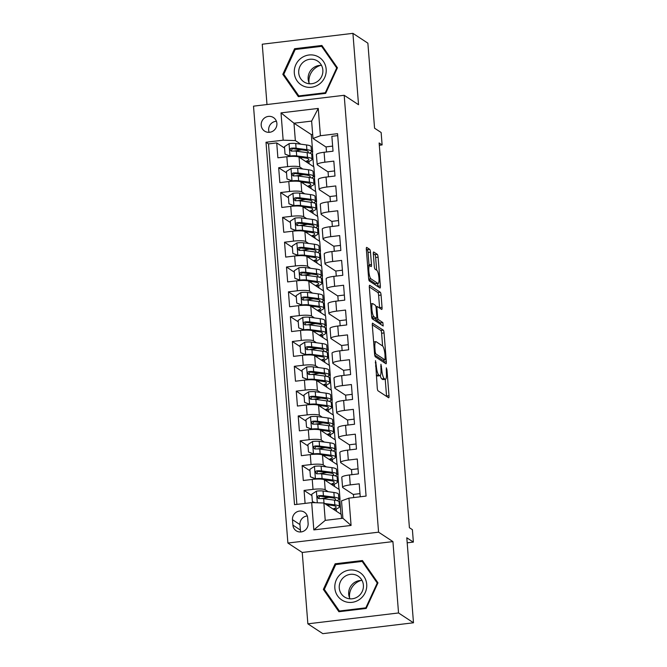 <?xml version="1.0" encoding="UTF-8"?>
<svg xmlns="http://www.w3.org/2000/svg" width="667" height="667" viewBox="0 0 667 667"><rect width="100%" height="100%" fill="white"/><g stroke="black" fill="none" stroke-linecap="round" stroke-linejoin="round"><path stroke-width="1" d="M375.496 360.664L377.255 387.986A2.485 0.542 83.2 0 0 378.031 390.812L388.594 397.749A2.485 0.542 83.2 0 0 388.703 397.774A2.485 0.542 83.2 0 0 388.994 395.698L386.952 369.81L386.335 367.809L386.393 372.62A7.946 1.751 83.2 0 1 385.468 379.273A7.946 1.751 83.2 0 1 385.134 379.181L384.25 378.606A7.946 1.751 83.2 0 1 381.757 369.576L380.949 364.249L380.94 369.034A7.946 1.751 83.2 0 1 380.007 375.688A7.946 1.751 83.2 0 1 379.673 375.596L378.798 375.021A7.946 1.751 83.2 0 1 376.305 365.991L375.496 360.664M261.197 125.279A8.096 7.771 -56.7 0 0 272.986 131.107A8.096 7.771 -56.7 0 0 273.487 117.575A8.096 7.771 -56.7 0 0 261.197 125.279M276.413 121.261A8.096 7.771 -56.7 0 0 269.143 132.333M370.493 252.184A2.485 0.542 83.2 0 0 369.71 249.366L366.75 247.415A2.485 0.542 83.2 0 0 366.642 247.39A2.485 0.542 83.2 0 0 366.35 249.466L368.618 278.222A2.485 0.542 83.2 0 0 369.393 281.04L379.957 287.986A2.485 0.542 83.2 0 0 380.065 288.011A2.485 0.542 83.2 0 0 380.357 285.935L378.089 257.179A2.485 0.542 83.2 0 0 377.314 254.36L373.728 252.009A2.485 0.542 83.2 0 0 373.628 251.976A2.485 0.542 83.2 0 0 373.337 254.06L374.304 266.358A2.485 0.542 83.2 0 0 375.087 269.185L376.863 270.352A6.645 1.459 83.2 0 1 378.889 277.297A6.645 1.459 83.2 0 1 378.164 283.467A6.645 1.459 83.2 0 1 377.889 283.383L370.927 278.814A6.645 1.459 83.2 0 1 368.901 271.869A6.645 1.459 83.2 0 1 369.626 265.699A6.645 1.459 83.2 0 1 369.902 265.783L371.06 266.542A2.485 0.542 83.2 0 0 371.169 266.575A2.485 0.542 83.2 0 0 371.461 264.491L370.493 252.184L368.042 252.485A2.485 0.542 83.2 0 0 367.259 249.658L366.325 249.049M398.541 612.965L392.921 541.596L302.243 552.468L307.862 623.828L398.541 612.965L413.49 622.786L406.795 537.769L413.373 542.088L412.398 529.673L409.413 527.714L379.131 142.955L382.116 144.922L381.14 132.508L374.562 128.189L367.876 43.172L352.926 33.35L262.248 44.214L266.992 104.544M392.921 541.596L378.573 532.174L344.189 95.289L358.538 104.719L352.926 33.35M372.711 323.195A2.485 0.542 83.2 0 0 372.611 323.161A2.485 0.542 83.2 0 0 372.319 325.246L374.579 353.994A2.485 0.542 83.2 0 0 375.354 356.82L385.926 363.757A2.485 0.542 83.2 0 0 386.026 363.79A2.485 0.542 83.2 0 0 386.318 361.706L384.059 332.958A2.485 0.542 83.2 0 0 383.275 330.132L372.511 323.22M371.594 316.108L369.335 287.36A2.485 0.542 83.2 0 1 369.626 285.276A2.485 0.542 83.2 0 1 369.726 285.309L380.29 292.246A2.485 0.542 83.2 0 1 381.074 295.064L382.041 307.37A2.485 0.542 83.2 0 1 381.749 309.455A2.485 0.542 83.2 0 1 381.649 309.421L377.364 306.612A2.485 0.542 83.2 0 0 377.255 306.578A2.485 0.542 83.2 0 0 376.963 308.663L377.605 316.825A2.485 0.542 83.2 0 0 378.389 319.643L382.85 322.578L383.192 326.005L372.378 318.934A2.485 0.542 83.2 0 1 371.594 316.108M413.49 622.786L322.811 633.65L307.862 623.828M284.567 148.066L276.722 142.913L277.889 157.804L286.835 156.737L287.619 166.658A10.122 1.801 -4.5 0 1 299.817 167.058L302.768 169.001M286.527 172.886L278.673 167.734L279.848 182.625L288.794 181.557L289.57 191.487A10.122 1.801 -4.5 0 1 301.767 191.879L304.727 193.822M288.478 197.715L280.624 192.555L281.799 207.454L290.745 206.378L291.529 216.308A10.122 1.801 -4.5 0 1 303.718 216.7L306.678 218.643M290.428 222.536L282.583 217.384L283.75 232.274L292.696 231.199L293.48 241.129A10.122 1.801 -4.5 0 1 305.678 241.529L308.629 243.472M292.379 247.357L284.534 242.204L285.709 257.095L294.656 256.028L295.431 265.95A10.122 1.801 -4.5 0 1 307.629 266.35L310.589 268.292M294.339 272.178L286.485 267.025L287.66 281.916L296.607 280.849L297.39 290.779A10.122 1.801 -4.5 0 1 309.58 291.171L312.54 293.113M296.29 297.007L288.444 291.846L289.611 306.745L298.558 305.669L299.341 315.599A10.122 1.801 -4.5 0 1 311.539 316L314.49 317.934M298.241 321.827L290.395 316.675L291.571 331.566L300.517 330.49L301.292 340.42A10.122 1.801 -4.5 0 1 313.49 340.82L316.45 342.763M300.2 346.648L292.346 341.496L293.522 356.386L302.468 355.319L303.252 365.249A10.122 1.801 -4.5 0 1 315.441 365.641L318.401 367.584M302.151 371.469L294.305 366.316L295.473 381.207L304.419 380.14L305.203 390.07A10.122 1.801 -4.5 0 1 317.4 390.462L320.352 392.404M304.102 396.298L296.256 391.137L297.432 406.036L306.378 404.961L307.153 414.891A10.122 1.801 -4.5 0 1 319.351 415.291L322.303 417.225M306.061 421.119L298.207 415.966L299.383 430.857L308.329 429.781L309.113 439.711A10.122 1.801 -4.5 0 1 321.302 440.112L324.262 442.054M308.012 445.94L300.167 440.787L301.334 455.678L310.28 454.611L311.064 464.54A10.122 1.801 -4.5 0 1 323.262 464.932L326.213 466.875M309.963 470.76L302.118 465.608L303.293 480.498L312.231 479.431A10.122 1.801 -4.5 0 1 324.429 479.823L339.261 489.57L340.037 499.5L338.836 498.891M360.238 496.782L359.213 483.825L350.267 484.892A10.122 1.801 -4.5 0 0 342.571 487.26A10.122 1.801 -4.5 0 0 342.855 487.644L353.46 494.606M342.571 487.26L341.787 477.33A10.122 1.801 -4.5 0 1 349.491 474.962L358.429 473.895L357.262 459.004L348.316 460.072A10.122 1.801 -4.5 0 0 340.62 462.439A10.122 1.801 -4.5 0 0 340.904 462.815L351.509 469.785M340.62 462.439L339.837 452.509A10.122 1.801 175.5 0 1 347.532 450.142L356.478 449.074L355.311 434.175L346.365 435.251A10.122 1.801 -4.5 0 0 338.661 437.619A10.122 1.801 -4.5 0 0 338.953 437.994L349.558 444.964M338.661 437.619L337.886 427.689A10.122 1.801 175.5 0 1 345.581 425.321L354.527 424.245L353.352 409.355L344.405 410.43A10.122 1.801 -4.5 0 0 336.71 412.79A10.122 1.801 -4.5 0 0 336.993 413.173L347.599 420.135M336.71 412.79L335.926 402.86A10.122 1.801 175.5 0 1 343.63 400.5L352.576 399.425L351.401 384.534L342.454 385.601A10.122 1.801 -4.5 0 0 334.759 387.969A10.122 1.801 -4.5 0 0 335.042 388.352L345.648 395.314M334.759 387.969L333.975 378.039A10.122 1.801 175.5 0 1 341.671 375.671L350.617 374.604L349.45 359.713L340.503 360.78A10.122 1.801 -4.5 0 0 332.8 363.148A10.122 1.801 -4.5 0 0 333.091 363.523L343.697 370.493M332.8 363.148L332.024 353.218A10.122 1.801 175.5 0 1 339.72 350.85L348.666 349.783L347.49 334.884L338.544 335.96A10.122 1.801 -4.5 0 0 330.849 338.319A10.122 1.801 -4.5 0 0 331.132 338.703L341.737 345.673M330.849 338.319L330.065 328.397A10.122 1.801 175.5 0 1 337.769 326.03L346.715 324.954L345.539 310.063L336.593 311.139A10.122 1.801 -4.5 0 0 328.898 313.498A10.122 1.801 -4.5 0 0 329.181 313.882L339.786 320.844M328.898 313.498L328.114 303.568A10.122 1.801 175.5 0 1 335.809 301.209L344.756 300.133L343.588 285.243L334.642 286.31A10.122 1.801 -4.5 0 0 326.938 288.678A10.122 1.801 -4.5 0 0 327.23 289.061L337.835 296.023M326.938 288.678L326.163 278.748A10.122 1.801 175.5 0 1 333.859 276.38L342.805 275.313L341.629 260.413L332.683 261.489A10.122 1.801 -4.5 0 0 324.987 263.857A10.122 1.801 -4.5 0 0 325.279 264.232L335.876 271.202M324.987 263.857L324.204 253.927A10.122 1.801 175.5 0 1 331.908 251.559L340.854 250.492L339.678 235.593L330.732 236.668A10.122 1.801 -4.5 0 0 323.036 239.028A10.122 1.801 -4.5 0 0 323.32 239.411L333.925 246.381M323.036 239.028L322.253 229.106A10.122 1.801 175.5 0 1 329.948 226.738L338.894 225.663L337.727 210.772L328.781 211.848A10.122 1.801 -4.5 0 0 321.085 214.207A10.122 1.801 -4.5 0 0 321.369 214.591L331.974 221.552M321.085 214.207L320.302 204.277A10.122 1.801 175.5 0 1 327.997 201.918L336.943 200.842L335.768 185.951L326.83 187.018A10.122 1.801 -4.5 0 0 319.126 189.386A10.122 1.801 -4.5 0 0 319.418 189.77L330.023 196.732M319.126 189.386L318.342 179.456A10.122 1.801 175.5 0 1 326.046 177.089L334.992 176.021L333.817 161.122L324.871 162.198A10.122 1.801 -4.5 0 0 317.175 164.566A10.122 1.801 -4.5 0 0 317.459 164.941L328.064 171.911M313.423 175.996L314.641 176.797L313.432 176.196M286.835 156.737A10.122 1.801 175.5 0 1 299.033 157.129L313.865 166.867L314.641 176.797M315.374 200.817L316.6 201.617L315.391 201.017M288.794 181.557A10.122 1.801 175.5 0 1 300.984 181.949L315.816 191.696L316.6 201.617M317.325 225.638L318.551 226.447L317.342 225.838M290.745 206.378A10.122 1.801 175.5 0 1 302.943 206.778L317.767 216.517L318.551 226.447M319.285 250.467L320.502 251.267L319.293 250.667M292.696 231.199A10.122 1.801 175.5 0 1 304.894 231.599L319.726 241.337L320.502 251.267M321.236 275.288L322.461 276.088L321.252 275.488M294.656 256.028A10.122 1.801 175.5 0 1 306.845 256.42L321.677 266.158L322.461 276.088M323.187 300.108L324.412 300.909L323.203 300.308M296.607 280.849A10.122 1.801 175.5 0 1 308.804 281.241L323.628 290.987L324.412 300.909M325.137 324.929L326.363 325.738L325.154 325.129M298.558 305.669A10.122 1.801 175.5 0 1 310.755 306.07L325.588 315.808L326.363 325.738M327.097 349.758L328.322 350.559L327.113 349.958M300.517 330.49A10.122 1.801 175.5 0 1 312.706 330.89L327.539 340.629L328.322 350.559M329.048 374.579L330.273 375.379L329.064 374.779M302.468 355.319A10.122 1.801 175.5 0 1 314.666 355.711L329.49 365.449L330.273 375.379M330.999 399.4L332.224 400.208L331.015 399.6M304.419 380.14A10.122 1.801 175.5 0 1 316.617 380.532L331.441 390.278L332.224 400.208M332.958 424.22L334.175 425.029L332.975 424.42M306.378 404.961A10.122 1.801 175.5 0 1 318.568 405.361L333.4 415.099L334.175 425.029M334.909 449.049L336.135 449.85L334.926 449.25M308.329 429.781A10.122 1.801 175.5 0 1 320.527 430.182L335.351 439.92L336.135 449.85M336.86 473.87L338.086 474.671L336.877 474.07M310.28 454.611A10.122 1.801 175.5 0 1 322.478 455.002L337.302 464.741L338.086 474.671M308.112 523.328L307.687 517.867A7.846 7.52 -56.7 0 0 296.265 512.223A7.846 7.52 -56.7 0 0 292.488 519.685L292.921 525.146A7.846 7.52 -56.7 0 0 304.335 530.79A7.846 7.52 -56.7 0 0 308.112 523.328M378.573 532.174L287.894 543.038L253.51 106.153L344.189 95.289M276.722 142.913L268.509 143.897L266 142.246L294.522 504.661L311.681 502.601L323.87 503.001L341.212 514.39L341.529 518.426M266 142.246L283.158 140.187L281.007 112.881L318.259 108.421L320.41 135.726L337.56 133.667L366.083 496.081L348.933 498.141L351.075 525.446L313.823 529.906L311.681 502.601M311.923 495.589L304.069 490.428L313.015 489.361A10.122 1.801 -4.5 0 1 325.213 489.753L328.164 491.696M338.819 498.691L340.037 499.5M337.719 135.601L331.866 136.301L333.033 151.201L324.087 152.268A10.122 1.801 175.5 0 0 316.391 154.636L317.175 164.566M302.118 465.608L311.064 464.54M300.167 440.787L309.113 439.711M298.207 415.966L307.153 414.891M296.256 391.137L305.203 390.07M294.305 366.316L303.252 365.249M292.346 341.496L301.292 340.42M290.395 316.675L299.341 315.599M288.444 291.846L297.39 290.779M286.485 267.025L295.431 265.95M284.534 242.204L293.48 241.129M282.583 217.384L291.529 216.308M280.624 192.555L289.57 191.487M278.673 167.734L287.619 166.658M268.509 143.897L296.882 504.377M304.069 490.428L305.094 503.393M312.681 134.434L311.322 134.601L293.98 123.212L295.348 140.587L300.817 144.18M311.464 151.176L312.69 151.976L311.481 151.376M311.322 134.601L312.69 151.976M323.87 503.001L325.238 520.377L342.888 518.259L341.521 500.884L348.933 498.141M302.243 552.468L287.894 543.038M379.306 145.256L382.116 144.922M407.195 542.83L413.373 542.088M326.113 147.09L312.998 138.469L311.631 121.094L293.98 123.212L281.007 112.881M315.558 191.521L314.399 176.83M317.509 216.341L316.35 201.651M319.46 241.171L318.309 226.472M321.419 265.991L320.26 251.301M323.37 290.812L322.211 276.121M325.321 315.633L324.17 300.942M327.28 340.462L326.121 325.763M329.231 365.283L328.072 350.592M331.182 390.103L330.023 375.413M333.133 414.924L331.983 400.233M335.092 439.753L333.934 425.054M337.043 464.574L335.885 449.883M338.994 489.395L337.844 474.704M340.954 514.215L339.795 499.525M313.598 166.7L312.448 152.001M328.823 497.357L322.953 498.316M336.468 511.272L336.276 508.896M359.988 493.622L353.443 494.405L353.693 497.565M334.517 486.451L334.325 484.075M326.872 472.536L321.002 473.495M358.029 468.801L351.492 469.585L351.893 474.679M349.942 449.858L349.541 444.764L356.078 443.98M324.921 447.715L319.043 448.666M332.558 461.631L332.374 459.246M347.991 425.029L347.582 419.935L354.127 419.151M322.961 422.886L317.092 423.845M330.607 436.802L330.415 434.425M346.031 400.208L345.631 395.114L352.168 394.33M321.01 398.066L315.141 399.024M328.656 411.981L328.464 409.605M344.08 375.388L343.68 370.293L350.217 369.51M313.482 374.546L313.448 374.17A16.066 2.86 -4.5 0 0 319.093 373.245L313.19 374.204M326.697 387.16L326.513 384.784M342.129 350.567L341.729 345.473L348.266 344.689M317.1 348.416L311.231 349.375M324.746 362.339L324.562 359.955M340.17 325.738L339.77 320.644L346.315 319.86M315.149 323.595L309.28 324.554M322.795 337.51L322.603 335.134M338.219 300.917L337.819 295.823L344.355 295.039M313.198 298.774L307.329 299.733M320.835 312.69L320.652 310.313M336.268 276.096L335.868 271.002L342.404 270.218M311.239 273.954L305.369 274.912M318.884 287.869L318.701 285.493M334.309 251.276L333.909 246.181L340.453 245.398M309.288 249.125L303.418 250.083M316.933 263.04L316.742 260.664M332.358 226.447L331.958 221.352L338.494 220.569M307.337 224.304L301.467 225.263M314.974 238.219L314.791 235.843M330.407 201.626L330.007 196.532L336.543 195.748M305.378 199.483L299.508 200.442M313.023 213.398L312.84 211.022M328.447 176.805L328.047 171.711L334.592 170.927M297.849 175.963L297.815 175.588A16.066 2.86 -4.5 0 0 303.46 174.662L297.557 175.621M311.072 188.578L310.88 186.201M326.497 151.984L326.096 146.882L332.633 146.106M320.41 135.726L312.998 138.469M295.348 140.587L283.158 140.187M301.476 149.833L295.606 150.792M309.113 163.749L308.929 161.372M325.238 520.377L313.823 529.906M342.888 518.259L351.075 525.446M318.259 108.421L311.631 121.094M307.287 515.958A7.846 7.52 -56.7 0 0 299.958 524.596L300.392 530.057A7.846 7.52 -56.7 0 0 300.792 531.966M377.972 582.858L362.431 560.538L335.117 563.807L323.353 589.403L338.894 611.722L366.2 608.446L377.972 582.858M294.581 48.733L282.816 74.329L298.357 96.64L325.663 93.372L337.435 67.784L321.894 45.464L294.581 48.733L295.673 49.45M325.171 590.595L323.353 589.403M336.21 564.524L335.117 563.807M284.626 75.521L282.816 74.329M376.255 375.246A7.946 1.751 83.2 0 0 376.346 375.313L378.798 375.021M380.007 375.688L377.555 375.988A7.946 1.751 83.2 0 1 377.222 375.888L376.346 375.313M380.248 375.579A7.946 1.751 83.2 0 0 381.799 378.898L384.25 378.606M385.468 379.273L383.016 379.573A7.946 1.751 83.2 0 1 382.683 379.473L381.799 378.898M386.568 396.415A2.485 0.542 83.2 0 0 386.543 395.99L385.226 379.306M382.608 345.99L381.607 333.25A2.485 0.542 83.2 0 0 380.824 330.423L372.294 324.821M383.892 362.423A2.485 0.542 83.2 0 0 383.867 361.998L383.717 360.105M375.188 351.859L375.738 353.835L385.084 359.947L385.009 354.952A7.946 1.751 83.2 0 0 382.516 345.923L376.18 341.762A7.946 1.751 83.2 0 0 375.846 341.662A7.946 1.751 83.2 0 0 374.912 348.324L375.188 351.859L374.42 351.951M382.7 360.197L374.712 355.069M369.31 286.935L377.847 292.538L380.29 292.246M379.615 308.087A2.485 0.542 83.2 0 0 379.59 307.662L378.623 295.364A2.485 0.542 83.2 0 0 377.847 292.538M375.354 318.501A2.485 0.542 83.2 0 0 375.938 319.935L380.398 322.87L382.85 322.578M380.915 324.537L380.398 322.87M372.92 303.685A6.645 1.459 83.2 0 0 372.636 303.61A6.645 1.459 83.2 0 0 371.911 309.78A6.645 1.459 83.2 0 0 373.945 316.725L376.388 318.334A2.485 0.542 83.2 0 0 376.496 318.359A2.485 0.542 83.2 0 0 376.788 316.283L376.146 308.121A2.485 0.542 83.2 0 0 375.363 305.294L372.92 303.685M374.137 318.601A2.485 0.542 83.2 0 1 374.045 318.659A2.485 0.542 83.2 0 1 373.945 318.626L371.736 317.175M369.034 265.774A2.485 0.542 83.2 0 0 369.009 264.782L368.042 252.485M378.164 283.467L375.713 283.758A6.645 1.459 83.2 0 1 375.438 283.675L368.751 279.29M376.638 270.21L375.638 257.47A2.485 0.542 83.2 0 0 374.862 254.652L373.312 253.635M377.931 286.652A2.485 0.542 83.2 0 0 377.906 286.226L377.689 283.517M326.371 504.644L332.349 505.444A16.066 2.86 -4.5 0 1 336.168 506.97A16.066 2.86 -4.5 0 1 332.966 508.971M324.646 503.51L334.851 504.869A19.36 3.443 -4.5 0 1 339.445 506.712A19.36 3.443 -4.5 0 1 333.917 509.596M314.657 502.701L312.398 501.642L311.806 494.189L316.517 491.12A6.703 1.192 -4.5 0 1 323.07 491.012L333.867 492.463A19.36 3.443 -4.5 0 1 338.469 494.297L338.844 499.016A19.36 3.443 175.5 0 0 334.242 497.182L323.437 495.731A6.703 1.192 175.5 0 0 318.801 495.664L317.851 496.065L317.4 497.44L319.034 498.649A6.703 1.192 -4.5 0 1 323.678 498.708L334.475 500.158A19.36 3.443 -4.5 0 1 339.078 501.993L339.445 506.712M328.864 497.365A16.066 2.86 -4.5 0 1 323.22 498.282A7.971 1.417 175.5 0 0 321.269 498.574M312.398 501.642L315.308 502.718M337.043 500.659A19.36 3.443 175.5 0 0 338.844 499.016M327.564 505.428A16.066 2.86 175.5 0 0 329.465 505.061M318.467 498.591L319.66 496.231A3.418 0.609 -4.5 0 1 320.944 496.298L331.741 497.749A16.066 2.86 -4.5 0 1 335.559 499.275A16.066 2.86 -4.5 0 1 334.859 500.208M349.575 597.907A15.816 15.166 123.3 0 1 349.516 597.273A15.816 15.166 123.3 0 1 361.047 580.457M334.851 588.119A16.45 15.775 -56.7 0 0 352.051 602.343A16.45 15.775 -56.7 0 0 366.708 584.3A16.45 15.775 -56.7 0 0 349.508 570.068A16.45 15.775 -56.7 0 0 334.851 588.119M339.261 588.011A12.456 11.948 -56.7 0 0 344.489 596.973A12.456 11.948 -56.7 0 0 357.387 596.965A12.456 11.948 -56.7 0 0 363.39 585.117A12.456 11.948 -56.7 0 0 358.162 576.155A12.456 11.948 -56.7 0 0 345.264 576.163A12.456 11.948 -56.7 0 0 339.261 588.011M362.064 580.482A12.456 11.948 -56.7 0 0 348.691 594.197A12.456 11.948 -56.7 0 0 350.008 598.833M362.181 561.414L377.239 583.033L365.841 607.829L339.378 611.005L324.32 589.378L335.726 564.582L362.181 561.414L363.757 562.448M377.739 583.358L377.239 583.033M366.333 608.154L365.841 607.829M340.228 611.556L339.378 611.005M303.377 86.06A16.45 15.775 -56.7 0 0 324.671 77.547A16.45 15.775 -56.7 0 0 317.108 56.203A16.45 15.775 -56.7 0 0 295.815 64.716A16.45 15.775 -56.7 0 0 303.377 86.06M305.594 82.791A12.456 11.948 -56.7 0 0 321.277 77.214A12.456 11.948 -56.7 0 0 317.625 61.081A12.456 11.948 -56.7 0 0 315.983 60.188A12.456 11.948 -56.7 0 0 300.3 65.766A12.456 11.948 -56.7 0 0 303.952 81.899A12.456 11.948 -56.7 0 0 305.594 82.791M295.189 49.508L321.644 46.34L336.702 67.959L325.304 92.755L298.841 95.923L283.783 74.304L295.189 49.508M323.22 47.374L321.644 46.34M337.202 68.284L336.702 67.959M325.796 93.08L325.304 92.755M299.691 96.482L298.841 95.923M309.038 82.833A15.816 15.166 123.3 0 1 320.51 65.383M321.527 65.408A12.456 11.948 -56.7 0 0 310.23 71.119A12.456 11.948 -56.7 0 0 309.471 83.759M335.092 475.829A19.36 3.443 175.5 0 0 336.885 474.195L336.518 469.476A19.36 3.443 -4.5 0 0 331.916 467.642L321.119 466.191A6.703 1.192 -4.5 0 0 314.566 466.3L309.855 469.368L310.438 476.813L315.541 478.714A6.703 1.192 -4.5 0 1 322.094 478.606L332.891 480.048A19.36 3.443 -4.5 0 1 337.494 481.891A19.36 3.443 -4.5 0 1 331.966 484.776M315.541 478.714L316.133 479.106M325.213 489.753L324.429 479.823L330.398 480.624A16.066 2.86 -4.5 0 1 334.217 482.149A16.066 2.86 -4.5 0 1 331.015 484.15M326.905 472.536A16.066 2.86 -4.5 0 1 321.261 473.462A7.971 1.417 175.5 0 0 319.318 473.753M316.016 479.106L310.438 476.813M336.885 474.195A19.36 3.443 175.5 0 0 332.291 472.353L321.486 470.91A6.703 1.192 175.5 0 0 316.842 470.844L315.9 471.244L315.441 472.62L317.083 473.82A6.703 1.192 -4.5 0 1 321.719 473.887L332.525 475.338A19.36 3.443 -4.5 0 1 337.127 477.172L337.494 481.891M325.613 480.599A16.066 2.86 175.5 0 0 327.514 480.232M316.517 473.762L317.709 471.411A3.418 0.609 -4.5 0 1 318.993 471.477L329.79 472.928A16.066 2.86 -4.5 0 1 333.608 474.454A16.066 2.86 -4.5 0 1 332.9 475.388M333.141 451.009A19.36 3.443 175.5 0 0 334.934 449.366L334.567 444.656A19.36 3.443 -4.5 0 0 329.965 442.813L319.159 441.371A6.703 1.192 -4.5 0 0 312.606 441.479L307.904 444.547L308.488 451.993L313.582 453.885A6.703 1.192 -4.5 0 1 320.135 453.777L330.94 455.228A19.36 3.443 -4.5 0 1 335.543 457.062A19.36 3.443 -4.5 0 1 330.015 459.955M313.582 453.885L314.182 454.277M322.469 454.994L328.439 455.794A16.066 2.86 -4.5 0 1 332.258 457.32A16.066 2.86 -4.5 0 1 329.056 459.33M324.954 447.715A16.066 2.86 -4.5 0 1 319.31 448.641A7.971 1.417 175.5 0 0 317.367 448.924M314.057 454.285L308.488 451.993M334.934 449.366A19.36 3.443 175.5 0 0 330.332 447.532L319.535 446.081A6.703 1.192 175.5 0 0 314.891 446.023L313.949 446.423L313.49 447.799L315.124 448.999A6.703 1.192 -4.5 0 1 319.768 449.066L330.574 450.508A19.36 3.443 -4.5 0 1 335.168 452.351L335.543 457.062M323.653 455.778A16.066 2.86 175.5 0 0 325.563 455.411M314.566 448.941L315.749 446.59A3.418 0.609 -4.5 0 1 317.033 446.657L327.839 448.099A16.066 2.86 -4.5 0 1 331.657 449.625A16.066 2.86 -4.5 0 1 330.949 450.567M331.182 426.188A19.36 3.443 175.5 0 0 332.983 424.546L332.608 419.835A19.36 3.443 -4.5 0 0 328.014 417.992L317.209 416.55A6.703 1.192 -4.5 0 0 310.655 416.65L305.945 419.726L306.537 427.172L311.631 429.064A6.703 1.192 -4.5 0 1 318.184 428.956L328.989 430.407A19.36 3.443 -4.5 0 1 333.583 432.241A19.36 3.443 -4.5 0 1 328.056 435.134M311.631 429.064L312.231 429.456M320.51 430.173L326.488 430.974A16.066 2.86 -4.5 0 1 330.307 432.499A16.066 2.86 -4.5 0 1 327.105 434.5M323.003 422.895A16.066 2.86 -4.5 0 1 317.359 423.812A7.971 1.417 175.5 0 0 315.408 424.104M312.106 429.465L306.537 427.172M332.983 424.546A19.36 3.443 175.5 0 0 328.381 422.711L317.575 421.261A6.703 1.192 175.5 0 0 312.94 421.194L311.989 421.594L311.539 422.97L313.173 424.179A6.703 1.192 -4.5 0 1 317.817 424.237L328.614 425.688A19.36 3.443 -4.5 0 1 333.217 427.522L333.583 432.241M321.702 430.957A16.066 2.86 175.5 0 0 323.603 430.59M312.615 424.12L313.798 421.761A3.418 0.609 -4.5 0 1 315.082 421.836L325.888 423.278A16.066 2.86 -4.5 0 1 329.698 424.804A16.066 2.86 -4.5 0 1 328.998 425.738M329.231 401.367A19.36 3.443 175.5 0 0 331.024 399.725L330.657 395.006A19.36 3.443 -4.5 0 0 326.055 393.171L315.258 391.721A6.703 1.192 -4.5 0 0 308.704 391.829L303.994 394.897L304.577 402.343L309.68 404.244A6.703 1.192 -4.5 0 1 316.233 404.135L327.03 405.578A19.36 3.443 -4.5 0 1 331.632 407.42A19.36 3.443 -4.5 0 1 326.105 410.305M309.68 404.244L310.272 404.636M319.351 415.291L318.568 405.361L324.537 406.153A16.066 2.86 -4.5 0 1 328.356 407.679A16.066 2.86 -4.5 0 1 325.154 409.68M321.044 398.074A16.066 2.86 -4.5 0 1 315.399 398.991A7.971 1.417 175.5 0 0 313.457 399.283M310.155 404.636L304.577 402.343M331.024 399.725A19.36 3.443 175.5 0 0 326.43 397.882L315.624 396.44A6.703 1.192 175.5 0 0 310.989 396.373L310.038 396.773L309.58 398.149L311.222 399.35A6.703 1.192 -4.5 0 1 315.858 399.416L326.663 400.867A19.36 3.443 -4.5 0 1 331.266 402.701L331.632 407.42M319.751 406.136A16.066 2.86 175.5 0 0 321.652 405.769M310.655 399.3L311.848 396.94A3.418 0.609 -4.5 0 1 313.131 397.007L323.929 398.457A16.066 2.86 -4.5 0 1 327.747 399.983A16.066 2.86 -4.5 0 1 327.038 400.917M327.28 376.538A19.36 3.443 175.5 0 0 329.073 374.904L328.706 370.185A19.36 3.443 -4.5 0 0 324.104 368.351L313.298 366.9A6.703 1.192 -4.5 0 0 306.745 367.008L302.043 370.077L302.626 377.522L307.729 379.423A6.703 1.192 -4.5 0 1 314.274 379.315L325.079 380.757A19.36 3.443 -4.5 0 1 329.681 382.6A19.36 3.443 -4.5 0 1 324.154 385.484M307.729 379.423L308.321 379.806M317.4 390.462L316.617 380.532L322.586 381.332A16.066 2.86 -4.5 0 1 326.396 382.858A16.066 2.86 -4.5 0 1 323.195 384.859M313.448 374.17A7.971 1.417 175.5 0 0 311.506 374.462M308.196 379.815L302.626 377.522M329.073 374.904A19.36 3.443 175.5 0 0 324.47 373.061L313.673 371.619A6.703 1.192 175.5 0 0 309.029 371.552L308.087 371.953L307.629 373.328L309.263 374.529A6.703 1.192 -4.5 0 1 313.907 374.596L324.712 376.046A19.36 3.443 -4.5 0 1 329.306 377.881L329.681 382.6M317.792 381.307A16.066 2.86 175.5 0 0 319.701 380.94M308.704 374.47L309.888 372.119A3.418 0.609 -4.5 0 1 311.172 372.186L321.978 373.637A16.066 2.86 -4.5 0 1 325.796 375.162A16.066 2.86 -4.5 0 1 325.087 376.096M325.321 351.717A19.36 3.443 175.5 0 0 327.122 350.075L326.747 345.364A19.36 3.443 -4.5 0 0 322.153 343.522L311.347 342.079A6.703 1.192 -4.5 0 0 304.794 342.188L300.092 345.256L300.675 352.701L305.769 354.594A6.703 1.192 -4.5 0 1 312.323 354.485L323.128 355.936A19.36 3.443 -4.5 0 1 327.722 357.77A19.36 3.443 -4.5 0 1 322.194 360.664M305.769 354.594L306.37 354.986M315.441 365.641L314.666 355.711L320.627 356.503A16.066 2.86 -4.5 0 1 324.445 358.029A16.066 2.86 -4.5 0 1 321.244 360.038M317.142 348.424A16.066 2.86 -4.5 0 1 311.497 349.341A7.971 1.417 175.5 0 0 309.546 349.633M306.245 354.994L300.675 352.701M327.122 350.075A19.36 3.443 175.5 0 0 322.52 348.241L311.722 346.79A6.703 1.192 175.5 0 0 307.078 346.732L306.136 347.132L305.678 348.507L307.312 349.708A6.703 1.192 -4.5 0 1 311.956 349.775L322.753 351.217A19.36 3.443 -4.5 0 1 327.355 353.06L327.722 357.77M315.841 356.486A16.066 2.86 175.5 0 0 317.742 356.12M306.753 349.65L307.937 347.29A3.418 0.609 -4.5 0 1 309.221 347.365L320.027 348.808A16.066 2.86 -4.5 0 1 323.845 350.333A16.066 2.86 -4.5 0 1 323.136 351.276M323.37 326.897A19.36 3.443 175.5 0 0 325.171 325.254L324.796 320.535A19.36 3.443 -4.5 0 0 320.193 318.701L309.396 317.25A6.703 1.192 -4.5 0 0 302.843 317.359L298.132 320.435L298.724 327.881L303.818 329.773A6.703 1.192 -4.5 0 1 310.372 329.665L321.169 331.115A19.36 3.443 -4.5 0 1 325.771 332.95A19.36 3.443 -4.5 0 1 320.243 335.843M303.818 329.773L304.41 330.165M313.49 340.82L312.706 330.89L318.676 331.682A16.066 2.86 -4.5 0 1 322.495 333.208A16.066 2.86 -4.5 0 1 319.293 335.209M315.183 323.603A16.066 2.86 -4.5 0 1 309.538 324.521A7.971 1.417 175.5 0 0 307.595 324.812M304.294 330.173L298.724 327.881M325.171 325.254A19.36 3.443 175.5 0 0 320.569 323.42L309.763 321.969A6.703 1.192 175.5 0 0 305.127 321.903L304.177 322.303L303.718 323.678L305.361 324.887A6.703 1.192 -4.5 0 1 309.997 324.946L320.802 326.396A19.36 3.443 -4.5 0 1 325.404 328.231L325.771 332.95M313.89 331.666A16.066 2.86 175.5 0 0 315.791 331.299M304.794 324.829L305.986 322.469A3.418 0.609 -4.5 0 1 307.27 322.545L318.067 323.987A16.066 2.86 -4.5 0 1 321.886 325.513A16.066 2.86 -4.5 0 1 321.186 326.446M321.419 302.076A19.36 3.443 175.5 0 0 323.212 300.433L322.845 295.714A19.36 3.443 -4.5 0 0 318.242 293.88L307.437 292.429A6.703 1.192 -4.5 0 0 300.884 292.538L296.181 295.606L296.765 303.051L301.868 304.952A6.703 1.192 -4.5 0 1 308.421 304.844L319.218 306.286A19.36 3.443 -4.5 0 1 323.82 308.129A19.36 3.443 -4.5 0 1 318.292 311.014M301.868 304.952L302.459 305.344M311.539 316L310.755 306.07L316.725 306.862A16.066 2.86 -4.5 0 1 320.544 308.387A16.066 2.86 -4.5 0 1 317.334 310.388M313.232 298.783A16.066 2.86 -4.5 0 1 307.587 299.7A7.971 1.417 175.5 0 0 305.644 299.992M302.334 305.344L296.765 303.051M323.212 300.433A19.36 3.443 175.5 0 0 318.609 298.591L307.812 297.148A6.703 1.192 175.5 0 0 303.168 297.082L302.226 297.482L301.767 298.858L303.402 300.058A6.703 1.192 -4.5 0 1 308.046 300.125L318.851 301.576A19.36 3.443 -4.5 0 1 323.445 303.41L323.82 308.129M311.931 306.845A16.066 2.86 175.5 0 0 313.84 306.47M302.843 300.008L304.027 297.649A3.418 0.609 -4.5 0 1 305.311 297.715L316.116 299.166A16.066 2.86 -4.5 0 1 319.935 300.692A16.066 2.86 -4.5 0 1 319.226 301.626M319.46 277.247A19.36 3.443 175.5 0 0 321.261 275.613L320.885 270.894A19.36 3.443 -4.5 0 0 316.291 269.059L305.486 267.609A6.703 1.192 -4.5 0 0 298.933 267.717L294.23 270.785L294.814 278.231L299.908 280.123A6.703 1.192 -4.5 0 1 306.461 280.023L317.267 281.466A19.36 3.443 -4.5 0 1 321.869 283.308A19.36 3.443 -4.5 0 1 316.333 286.193M299.908 280.123L300.509 280.515M308.788 281.241L314.766 282.041A16.066 2.86 -4.5 0 1 318.584 283.567A16.066 2.86 -4.5 0 1 315.383 285.568M311.281 273.954A16.066 2.86 -4.5 0 1 305.636 274.879A7.971 1.417 175.5 0 0 303.685 275.171M300.383 280.524L294.814 278.231M321.261 275.613A19.36 3.443 175.5 0 0 316.658 273.77L305.861 272.328A6.703 1.192 175.5 0 0 301.217 272.261L300.275 272.661L299.817 274.037L301.451 275.238A6.703 1.192 -4.5 0 1 306.095 275.304L316.892 276.747A19.36 3.443 -4.5 0 1 321.494 278.589L321.869 283.308M309.98 282.016A16.066 2.86 175.5 0 0 311.881 281.649M300.892 275.179L302.076 272.828A3.418 0.609 -4.5 0 1 303.36 272.895L314.165 274.345A16.066 2.86 -4.5 0 1 317.984 275.871A16.066 2.86 -4.5 0 1 317.275 276.805M317.509 252.426A19.36 3.443 175.5 0 0 319.31 250.784L318.934 246.073A19.36 3.443 -4.5 0 0 314.332 244.23L303.535 242.788A6.703 1.192 -4.5 0 0 296.982 242.896L292.271 245.965L292.863 253.41L297.957 255.303A6.703 1.192 -4.5 0 1 304.511 255.194L315.308 256.645A19.36 3.443 -4.5 0 1 319.91 258.479A19.36 3.443 -4.5 0 1 314.382 261.372M297.957 255.303L298.549 255.694M306.837 256.411L312.815 257.212A16.066 2.86 -4.5 0 1 316.633 258.738A16.066 2.86 -4.5 0 1 313.432 260.747M309.321 249.133A16.066 2.86 -4.5 0 1 303.677 250.05A7.971 1.417 175.5 0 0 301.734 250.342M298.432 255.703L292.863 253.41M319.31 250.784A19.36 3.443 175.5 0 0 314.707 248.949L303.902 247.499A6.703 1.192 175.5 0 0 299.266 247.44L298.316 247.841L297.857 249.216L299.5 250.417A6.703 1.192 -4.5 0 1 304.135 250.484L314.941 251.926A19.36 3.443 -4.5 0 1 319.543 253.768L319.91 258.479M308.029 257.195A16.066 2.86 175.5 0 0 309.93 256.828M298.933 250.358L300.125 247.999A3.418 0.609 -4.5 0 1 301.409 248.074L312.206 249.516A16.066 2.86 -4.5 0 1 316.025 251.042A16.066 2.86 -4.5 0 1 315.324 251.984M315.558 227.605A19.36 3.443 175.5 0 0 317.35 225.963L316.983 221.244A19.36 3.443 -4.5 0 0 312.381 219.41L301.576 217.959A6.703 1.192 -4.5 0 0 295.022 218.067L290.32 221.136L290.904 228.589L296.006 230.482A6.703 1.192 -4.5 0 1 302.56 230.373L313.357 231.824A19.36 3.443 -4.5 0 1 317.959 233.658A19.36 3.443 -4.5 0 1 312.431 236.543M296.006 230.482L296.598 230.874M304.886 231.591L310.864 232.391A16.066 2.86 -4.5 0 1 314.682 233.917A16.066 2.86 -4.5 0 1 311.472 235.918M307.37 224.312A16.066 2.86 -4.5 0 1 301.726 225.229A7.971 1.417 175.5 0 0 299.783 225.521M296.473 230.882L290.904 228.589M317.35 225.963A19.36 3.443 175.5 0 0 312.756 224.129L301.951 222.678A6.703 1.192 175.5 0 0 297.307 222.611L296.365 223.011L295.906 224.387L297.54 225.596A6.703 1.192 -4.5 0 1 302.184 225.654L312.99 227.105A19.36 3.443 -4.5 0 1 317.584 228.939L317.959 233.658M306.07 232.374A16.066 2.86 175.5 0 0 307.979 232.008M296.982 225.538L298.166 223.178A3.418 0.609 -4.5 0 1 299.45 223.253L310.255 224.696A16.066 2.86 -4.5 0 1 314.074 226.221A16.066 2.86 -4.5 0 1 313.365 227.155M313.598 202.785A19.36 3.443 175.5 0 0 315.399 201.142L315.024 196.423A19.36 3.443 -4.5 0 0 310.43 194.589L299.625 193.138A6.703 1.192 -4.5 0 0 293.071 193.247L288.369 196.315L288.953 203.76L294.047 205.661A6.703 1.192 -4.5 0 1 300.6 205.553L311.406 206.995A19.36 3.443 -4.5 0 1 316.008 208.838A19.36 3.443 -4.5 0 1 310.472 211.722M294.047 205.661L294.647 206.053M303.718 216.7L302.943 206.778L308.904 207.57A16.066 2.86 -4.5 0 1 312.723 209.096A16.066 2.86 -4.5 0 1 309.521 211.097M305.419 199.483A16.066 2.86 -4.5 0 1 299.775 200.408A7.971 1.417 175.5 0 0 297.824 200.7M294.522 206.053L288.953 203.76M315.399 201.142A19.36 3.443 175.5 0 0 310.797 199.3L300 197.857A6.703 1.192 175.5 0 0 295.356 197.791L294.414 198.191L293.955 199.566L295.589 200.767A6.703 1.192 -4.5 0 1 300.233 200.834L311.03 202.284A19.36 3.443 -4.5 0 1 315.633 204.119L316.008 208.838M304.119 207.545A16.066 2.86 175.5 0 0 306.02 207.179M295.031 200.717L296.215 198.357A3.418 0.609 -4.5 0 1 297.499 198.424L308.304 199.875A16.066 2.86 -4.5 0 1 312.123 201.401A16.066 2.86 -4.5 0 1 311.414 202.334M311.647 177.956A19.36 3.443 175.5 0 0 313.448 176.321L313.073 171.602A19.36 3.443 -4.5 0 0 308.471 169.76L297.674 168.317A6.703 1.192 -4.5 0 0 291.12 168.426L286.41 171.494L287.002 178.939L292.096 180.832A6.703 1.192 -4.5 0 1 298.649 180.732L309.455 182.174A19.36 3.443 -4.5 0 1 314.049 184.017A19.36 3.443 -4.5 0 1 308.521 186.902M292.096 180.832L292.688 181.224M300.975 181.941L306.953 182.75A16.066 2.86 -4.5 0 1 310.772 184.275A16.066 2.86 -4.5 0 1 307.57 186.276M297.815 175.588A7.971 1.417 175.5 0 0 295.873 175.871M292.571 181.232L287.002 178.939M313.448 176.321A19.36 3.443 175.5 0 0 308.846 174.479L298.041 173.036A6.703 1.192 175.5 0 0 293.405 172.97L292.454 173.37L292.004 174.746L293.638 175.946A6.703 1.192 -4.5 0 1 298.274 176.013L309.079 177.455A19.36 3.443 -4.5 0 1 313.682 179.298L314.049 184.017M302.168 182.725A16.066 2.86 175.5 0 0 304.069 182.358M293.071 175.888L294.264 173.537A3.418 0.609 -4.5 0 1 295.548 173.603L306.345 175.054A16.066 2.86 -4.5 0 1 310.163 176.58A16.066 2.86 -4.5 0 1 309.463 177.514M309.696 153.135A19.36 3.443 175.5 0 0 311.489 151.492L311.122 146.782A19.36 3.443 -4.5 0 0 306.52 144.939L295.714 143.497A6.703 1.192 -4.5 0 0 289.17 143.605L284.459 146.673L285.042 154.119L290.145 156.011A6.703 1.192 -4.5 0 1 296.698 155.903L307.495 157.354A19.36 3.443 -4.5 0 1 312.098 159.188A19.36 3.443 -4.5 0 1 306.57 162.081M290.145 156.011L290.737 156.403M299.817 167.058L299.033 157.129L305.002 157.921A16.066 2.86 -4.5 0 1 308.821 159.446A16.066 2.86 -4.5 0 1 305.611 161.456M301.509 149.842A16.066 2.86 -4.5 0 1 295.865 150.759A7.971 1.417 175.5 0 0 293.922 151.05M290.612 156.411L285.042 154.119M311.489 151.492A19.36 3.443 175.5 0 0 306.895 149.658L296.09 148.207A6.703 1.192 175.5 0 0 291.446 148.149L290.504 148.549L290.045 149.925L291.679 151.126A6.703 1.192 -4.5 0 1 296.323 151.192L307.128 152.635A19.36 3.443 -4.5 0 1 311.722 154.477L312.098 159.188M300.217 157.904A16.066 2.86 175.5 0 0 302.118 157.537M291.12 151.067L292.313 148.708A3.418 0.609 -4.5 0 1 293.588 148.783L304.394 150.225A16.066 2.86 -4.5 0 1 308.212 151.751A16.066 2.86 -4.5 0 1 307.504 152.693M300.984 181.949L301.767 191.879M304.894 231.599L305.678 241.529M306.845 256.42L307.629 266.35M308.804 281.241L309.58 291.171M320.527 430.182L321.302 440.112M322.478 455.002L323.262 464.932M349.491 474.962L350.267 484.892M324.087 152.268L324.871 162.198M326.046 177.089L326.83 187.018M327.997 201.918L328.781 211.848M329.948 226.738L330.732 236.668M331.908 251.559L332.683 261.489M333.859 276.38L334.642 286.31M335.809 301.209L336.593 311.139M337.769 326.03L338.544 335.96M339.72 350.85L340.503 360.78M341.671 375.671L342.454 385.601M343.63 400.5L344.405 410.43M345.581 425.321L346.365 435.251M347.532 450.142L348.316 460.072M312.231 479.431L313.015 489.361M300.392 530.057L292.921 525.146M299.958 524.596L292.488 519.685M375.529 366.083L376.305 365.991M377.222 375.888L379.673 375.596M380.724 366.316L381.499 366.225M380.982 369.668L381.757 369.576M382.683 379.473L385.134 379.181M386.185 369.902L386.952 369.81M386.543 395.99L388.994 395.698M375.263 362.731L376.038 362.64M380.824 330.423L383.275 330.132M381.607 333.25L384.059 332.958M383.867 361.998L386.318 361.706M374.579 353.969L375.738 353.835M382.558 360.213L385.009 359.922M374.137 348.416L374.912 348.324M378.623 295.364L381.074 295.064M379.59 307.662L382.041 307.37M376.196 308.754L376.963 308.663M376.813 316.917L377.605 316.825M375.938 319.935L378.389 319.643M371.702 316.992L373.945 316.725M373.945 318.626L376.388 318.334M369.009 264.782L371.461 264.491M368.718 279.081L370.927 278.814M375.438 283.675L377.889 283.383M374.862 254.652L377.314 254.36M375.638 257.47L378.089 257.179M377.906 286.226L380.357 285.935M367.259 249.658L369.71 249.366M316.4 491.195L317.309 502.785M334.475 500.158L334.851 504.869M333.867 492.463L334.242 497.182M323.678 498.708L324.02 503.093M323.07 491.012L323.437 495.731M319.66 496.231L318.801 495.664M314.44 466.375L315.408 478.664M332.525 475.338L332.891 480.048M331.916 467.642L332.291 472.353M321.719 473.887L322.094 478.606M321.119 466.191L321.486 470.91M317.709 471.411L316.842 470.844M312.49 441.554L313.457 453.843M330.574 450.508L330.94 455.228M329.965 442.813L330.332 447.532M319.768 449.066L320.135 453.777M319.159 441.371L319.535 446.081M315.749 446.59L314.891 446.023M310.539 416.733L311.506 429.014M328.614 425.688L328.989 430.407M328.014 417.992L328.381 422.711M317.817 424.237L318.184 428.956M317.209 416.55L317.575 421.261M313.798 421.761L312.94 421.194M308.588 391.904L309.555 404.194M326.663 400.867L327.03 405.578M326.055 393.171L326.43 397.882M315.858 399.416L316.233 404.135M315.258 391.721L315.624 396.44M311.848 396.94L310.989 396.373M306.628 367.083L307.595 379.373M324.712 376.046L325.079 380.757M324.104 368.351L324.47 373.061M313.907 374.596L314.274 379.315M313.298 366.9L313.673 371.619M309.888 372.119L309.029 371.552M304.677 342.263L305.644 354.552M322.753 351.217L323.128 355.936M322.153 343.522L322.52 348.241M311.956 349.775L312.323 354.485M311.347 342.079L311.722 346.79M307.937 347.29L307.078 346.732M302.726 317.442L303.693 329.723M320.802 326.396L321.169 331.115M320.193 318.701L320.569 323.42M309.997 324.946L310.372 329.665M309.396 317.25L309.763 321.969M305.986 322.469L305.127 321.903M300.767 292.613L301.734 304.902M318.851 301.576L319.218 306.286M318.242 293.88L318.609 298.591M308.046 300.125L308.421 304.844M307.437 292.429L307.812 297.148M304.027 297.649L303.168 297.082M298.816 267.792L299.783 280.082M316.892 276.747L317.267 281.466M316.291 269.059L316.658 273.77M306.095 275.304L306.461 280.023M305.486 267.609L305.861 272.328M302.076 272.828L301.217 272.261M296.865 242.971L297.832 255.261M314.941 251.926L315.308 256.645M314.332 244.23L314.707 248.949M304.135 250.484L304.511 255.194M303.535 242.788L303.902 247.499M300.125 247.999L299.266 247.44M294.906 218.151L295.873 230.432M312.99 227.105L313.357 231.824M312.381 219.41L312.756 224.129M302.184 225.654L302.56 230.373M301.576 217.959L301.951 222.678M298.166 223.178L297.307 222.611M292.955 193.322L293.922 205.611M311.03 202.284L311.406 206.995M310.43 194.589L310.797 199.3M300.233 200.834L300.6 205.553M299.625 193.138L300 197.857M296.215 198.357L295.356 197.791M291.004 168.501L291.971 180.79M309.079 177.455L309.455 182.174M308.471 169.76L308.846 174.479M298.274 176.013L298.649 180.732M297.674 168.317L298.041 173.036M294.264 173.537L293.405 172.97M289.044 143.68L290.012 155.961M307.128 152.635L307.495 157.354M306.52 144.939L306.895 149.658M296.323 151.192L296.698 155.903M295.714 143.497L296.09 148.207M292.313 148.708L291.446 148.149M382.633 360.238L385.084 359.947M373.628 341.929L375.846 341.662M375.946 306.737L377.255 306.578M370.635 303.852L372.636 303.61M374.045 318.659L376.496 318.359M367.65 265.941L369.626 265.699"/></g></svg>
